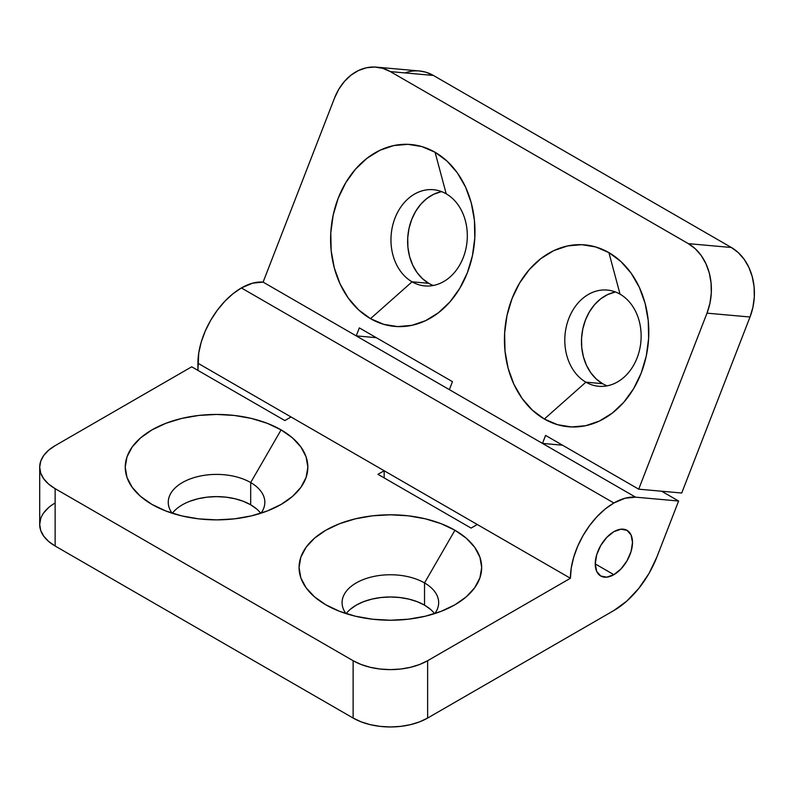 <?xml version="1.0" encoding="UTF-8"?>
<svg xmlns="http://www.w3.org/2000/svg" width="794" height="794" viewBox="0 0 794 794"><rect width="100%" height="100%" fill="white"/><g stroke="black" fill="none" stroke-linecap="round" stroke-linejoin="round"><path stroke-width="1.19" d="M638.704 489.173L545.577 435.41L638.704 489.173L681.718 493.014L750.012 317.005L706.997 313.164L638.704 489.173L681.718 493.014L750.012 317.005L752.93 307.228L754.3 297.006L754.082 286.713L752.265 276.769L748.941 267.538L744.216 259.38L738.291 252.621L731.383 247.5L433.385 75.45A52.682 41.546 -84.9 0 0 419.45 70.984L376.435 67.143A52.682 41.546 95.1 0 0 334.502 98.109L263.102 282.118L334.502 98.109L338.849 89.156L344.467 81.375L351.127 75.063L358.58 70.468L366.54 67.748L374.699 67.033L382.748 68.334L390.37 71.609L688.368 243.659L695.276 248.77L701.211 255.539L705.926 263.697L709.26 272.928L711.067 282.872L711.285 293.155L709.915 303.387L706.997 313.164L638.704 489.173L681.718 493.014L750.012 317.005L706.997 313.164L638.704 489.173L545.577 435.41L542.481 443.409L449.354 389.646L452.461 381.646L359.335 327.882L356.228 335.882L263.102 282.118A61.456 35.482 120 0 0 241.376 287.944L613.871 502.999A61.456 35.482 -60 0 1 635.597 497.173L263.102 282.118L252.621 283.16L241.376 287.944L232.9 293.8L224.742 301.363L217.228 310.335L210.648 320.379L205.239 331.108L201.229 342.095L198.758 352.943L197.914 370.381L197.914 363.215L291.041 416.979L284.838 420.562L191.711 366.798L55.133 445.652L48.583 450.258L43.71 455.518L40.712 461.225L39.7 467.16L40.712 473.085L43.71 478.792L48.583 484.052L55.133 488.657L55.133 546.014L48.583 541.399L43.71 536.149L40.712 530.442L39.7 524.506L40.712 518.571M620.045 294.167A48.285 38.082 95.1 0 1 637.116 357.886A48.285 38.082 95.1 0 1 585.893 382.172L602.567 383.661A48.285 38.082 95.1 0 0 607.112 385.844A48.285 38.082 95.1 0 1 602.567 383.661A48.285 38.082 -84.9 0 1 582.062 333.172A48.285 38.082 -84.9 0 1 615.489 291.993A48.285 38.082 -84.9 0 0 582.062 333.172A48.285 38.082 -84.9 0 0 602.567 383.661L585.893 382.172A48.285 38.082 -84.9 0 1 568.822 318.463A48.285 38.082 -84.9 0 1 620.045 294.167A48.285 38.082 -84.9 0 0 568.822 318.463A48.285 38.082 -84.9 0 0 585.893 382.172L544.337 419.024A91.31 72.016 95.1 0 1 512.061 298.544A91.31 72.016 95.1 0 1 608.909 252.621L620.045 294.167A48.285 38.082 -84.9 0 0 607.261 290.078A48.285 38.082 -84.9 0 0 566.37 326.443A48.285 38.082 -84.9 0 0 585.893 382.172L544.337 419.024L557.557 424.701L571.501 426.954L585.654 425.713L599.45 421.019L612.373 413.039L623.915 402.101L633.652 388.613L641.185 373.101L646.247 356.149L648.629 338.423L648.241 320.587L645.105 303.348L639.339 287.349L631.161 273.215L620.878 261.484L608.909 252.621L595.689 246.944L581.744 244.681L567.591 245.932L553.795 250.626L540.873 258.596L529.33 269.543L519.594 283.031L512.061 298.544L506.999 315.496L504.617 333.222L505.004 351.057L508.14 368.297L513.907 384.296L522.085 398.429L532.367 410.151L544.337 419.024A91.31 72.016 -84.9 0 0 641.185 373.101A91.31 72.016 -84.9 0 0 608.909 252.621L620.045 294.167A48.285 38.082 95.1 0 1 639.567 349.906A48.285 38.082 95.1 0 1 598.676 386.271A48.285 38.082 95.1 0 1 585.893 382.172L544.337 419.024A91.31 72.016 95.1 0 1 512.061 298.544A91.31 72.016 95.1 0 1 608.909 252.621L620.045 294.167A48.285 38.082 95.1 0 1 637.116 357.886A48.285 38.082 95.1 0 1 585.893 382.172L602.567 383.661L596.225 378.976L590.796 372.773L586.468 365.3L583.421 356.834L581.754 347.722L581.555 338.294L582.816 328.914L585.486 319.952L589.476 311.744L594.627 304.608L600.73 298.822L607.559 294.614L614.864 292.123M446.208 193.815A48.285 38.082 95.1 0 1 463.279 257.524A48.285 38.082 95.1 0 1 412.066 281.82L428.73 283.309A48.285 38.082 95.1 0 0 433.276 285.483A48.285 38.082 95.1 0 1 428.73 283.309A48.285 38.082 -84.9 0 1 408.225 232.811A48.285 38.082 -84.9 0 1 441.663 191.632A48.285 38.082 -84.9 0 0 408.225 232.811A48.285 38.082 -84.9 0 0 428.73 283.309L412.066 281.82A48.285 38.082 -84.9 0 1 394.995 218.102A48.285 38.082 -84.9 0 1 446.208 193.815A48.285 38.082 -84.9 0 0 394.995 218.102A48.285 38.082 -84.9 0 0 412.066 281.82L370.51 318.662A91.31 72.016 95.1 0 1 338.224 198.182A91.31 72.016 95.1 0 1 435.072 152.259L446.208 193.815A48.285 38.082 -84.9 0 0 433.435 189.716A48.285 38.082 -84.9 0 0 392.534 226.082A48.285 38.082 -84.9 0 0 412.066 281.82L370.51 318.662L383.72 324.339L397.675 326.592L411.818 325.351L425.624 320.657L438.536 312.677L450.089 301.74L459.815 288.252L467.358 272.739L472.41 255.787L474.792 238.061L474.415 220.226L471.279 202.986L465.502 186.987L457.324 172.854L447.052 161.122L435.072 152.259L421.862 146.582L407.908 144.329L393.764 145.57L379.969 150.265L367.046 158.244L355.494 169.182L345.767 182.67L338.224 198.182L333.172 215.134L330.79 232.86L331.167 250.696L334.314 267.935L340.08 283.934L348.258 298.068L358.531 309.799L370.51 318.662A91.31 72.016 -84.9 0 0 467.358 272.739A91.31 72.016 -84.9 0 0 435.072 152.259L446.208 193.815A48.285 38.082 95.1 0 1 465.741 249.544A48.285 38.082 95.1 0 1 424.84 285.909A48.285 38.082 95.1 0 1 412.066 281.82L370.51 318.662A91.31 72.016 95.1 0 1 338.224 198.182A91.31 72.016 95.1 0 1 435.072 152.259L446.208 193.815A48.285 38.082 95.1 0 1 463.279 257.524A48.285 38.082 95.1 0 1 412.066 281.82L428.73 283.309L422.398 278.615L416.959 272.411L412.642 264.938L409.585 256.482L407.927 247.361L407.719 237.932L408.979 228.553L411.659 219.591L415.649 211.383L420.79 204.247L426.894 198.46L433.732 194.252L441.027 191.761M454.942 530.243L424.522 582.925L454.942 530.243A91.31 52.722 180 0 1 454.942 604.79A91.31 52.722 180 0 1 325.808 604.79A91.31 52.722 180 0 1 325.808 530.243A91.31 52.722 180 0 1 454.942 530.243A91.31 52.722 180 0 1 454.942 604.79A91.31 52.722 180 0 1 325.808 604.79L314.454 596.8L306.018 587.689L300.817 577.804L299.07 567.511L300.817 557.229L306.018 547.344L314.454 538.223L325.808 530.243L339.643 523.683L355.434 518.81L372.565 515.812L390.37 514.8L408.185 515.812L425.316 518.81L441.107 523.683L454.942 530.243L466.296 538.223L474.733 547.344L479.933 557.229L481.68 567.511L479.933 577.804L474.733 587.689L466.296 596.8L454.942 604.79L441.107 611.35L425.316 616.223L408.185 619.221L390.37 620.233L372.565 619.221L355.434 616.223L339.643 611.35L325.808 604.79A91.31 52.722 180 0 1 325.808 530.243A91.31 52.722 180 0 1 454.942 530.243L424.522 582.925A48.285 27.879 0 0 0 363.344 579.541A48.285 27.879 0 0 0 345.956 613.573A48.285 27.879 0 0 1 342.085 602.646A48.285 27.879 0 0 1 371.9 576.881A48.285 27.879 0 0 1 424.522 582.925L424.522 605.147A48.285 27.879 0 0 0 346.174 613.643A48.285 27.879 0 0 1 424.522 605.147L417.207 601.683L408.85 599.113L399.799 597.525L390.37 596.989L380.951 597.525L371.9 599.113L363.543 601.683L356.228 605.147L350.223 609.375M281.106 429.882L250.686 482.563L281.106 429.882A91.31 52.722 180 0 1 281.106 504.428A91.31 52.722 180 0 1 151.982 504.428A91.31 52.722 180 0 1 151.982 429.882A91.31 52.722 180 0 1 281.106 429.882A91.31 52.722 180 0 1 281.106 504.428A91.31 52.722 180 0 1 151.982 504.428L140.627 496.439L132.181 487.327L126.99 477.442L125.234 467.16L126.99 456.868L132.181 446.982L140.627 437.871L151.982 429.882L165.817 423.321L181.598 418.448L198.728 415.451L216.544 414.438L234.359 415.451L251.49 418.448L267.27 423.321L281.106 429.882L292.47 437.871L300.906 446.982L306.097 456.868L307.854 467.16L306.097 477.442L300.906 487.327L292.47 496.439L281.106 504.428L267.27 510.989L251.49 515.862L234.359 518.859L216.544 519.871L198.728 518.859L181.598 515.862L165.817 510.989L151.982 504.428A91.31 52.722 180 0 1 151.982 429.882A91.31 52.722 180 0 1 281.106 429.882L250.686 482.563A48.285 27.879 0 0 0 189.508 479.179A48.285 27.879 0 0 0 172.119 513.212A48.285 27.879 0 0 1 168.259 502.284A48.285 27.879 0 0 1 198.063 476.529A48.285 27.879 0 0 1 250.686 482.563L250.686 504.795A48.285 27.879 0 0 0 172.338 513.281A48.285 27.879 0 0 1 250.686 504.795L243.371 501.322L235.024 498.751L225.962 497.163L216.544 496.627L207.125 497.163L198.063 498.751L189.716 501.322M613.871 574.687A26.341 15.205 -60 0 1 595.252 563.929A26.341 15.205 -60 0 1 613.871 531.672A26.341 15.205 -60 0 1 632.5 542.421A26.341 15.205 -60 0 1 613.871 574.687L595.252 563.929L596.661 554.887L600.701 545.577L606.745 537.429L613.871 531.672A26.341 15.205 -60 0 1 627.042 530.372A26.341 15.205 -60 0 1 631.081 551.473A26.341 15.205 -60 0 1 613.871 574.687L595.252 563.929L596.661 571.343L600.701 575.987A26.341 15.205 -60 0 1 596.661 554.887A26.341 15.205 -60 0 1 613.871 531.672L620.997 529.191L627.042 530.372L631.081 535.017L632.5 542.421L631.081 551.473L627.042 560.782L620.997 568.931L613.871 574.687A26.341 15.205 -60 0 1 600.701 575.987L606.745 577.159L613.871 574.687L595.252 563.929M635.597 497.173L542.481 443.409L545.577 435.41L542.481 443.409L635.597 497.173L625.116 498.215L613.871 502.999A61.456 35.482 -60 0 1 635.597 497.173L678.612 501.014L661.65 491.228L678.612 501.014L635.597 497.173L678.612 501.014L656.886 557.021A70.239 40.554 -60 0 1 613.871 610.526L626.724 601.157L638.704 588.503L648.996 573.457L656.886 557.021A70.239 40.554 -60 0 1 613.871 610.526L427.629 718.054L419.639 721.835L410.538 724.654L400.652 726.381L390.37 726.967L380.098 726.381L370.212 724.654L361.111 721.835L353.122 718.054L55.133 546.014A52.682 30.41 180 0 1 39.7 524.506L39.7 467.16A52.682 30.41 0 0 0 55.133 488.657L55.133 546.014A52.682 30.41 180 0 1 55.133 502.999M43.71 512.864L48.583 507.604M430.527 609.375L424.522 605.147L424.522 582.925A48.285 27.879 180 0 1 438.665 602.646A48.285 27.879 180 0 1 434.794 613.573A48.285 27.879 180 0 0 424.522 582.925A48.285 27.879 0 0 0 363.344 579.541A48.285 27.879 0 0 0 345.956 613.573M256.69 509.014L250.686 504.795L250.686 482.563A48.285 27.879 180 0 1 264.829 502.284A48.285 27.879 180 0 1 260.968 513.212A48.285 27.879 180 0 0 250.686 482.563A48.285 27.879 0 0 0 189.508 479.179A48.285 27.879 0 0 0 172.119 513.212M353.122 660.707A52.682 30.41 0 0 0 427.629 660.707L427.629 718.054L613.871 610.526L427.629 718.054A52.682 30.41 180 0 1 353.122 718.054L353.122 660.707A52.682 30.41 0 0 0 427.629 660.707L427.629 718.054A52.682 30.41 180 0 1 353.122 718.054L353.122 660.707L55.133 488.657L55.133 546.014L353.122 718.054L353.122 660.707L55.133 488.657L353.122 660.707L361.111 664.489L370.212 667.297L380.098 669.034L390.37 669.62L400.652 669.034L410.538 667.297L419.639 664.489L427.629 660.707L570.41 578.27L477.293 524.506L471.08 528.089L377.954 474.326L384.167 470.743L291.041 416.979L284.838 420.562L191.711 366.798L55.133 445.652A52.682 30.41 0 0 0 39.7 467.16M562.539 445.206L542.481 443.409L562.539 445.206L542.481 443.409L263.102 282.118A61.456 35.482 120 0 0 241.376 287.944L613.871 502.999L605.395 508.855L597.237 516.418L589.724 525.39L583.143 535.434L577.734 546.163L573.725 557.16L571.253 567.998L570.41 578.27L427.629 660.707L570.41 578.27L477.293 524.506L471.08 528.089L377.954 474.326L384.167 470.743L477.293 524.506L471.08 528.089L377.954 474.326L384.167 470.743L291.041 416.979L284.838 420.562L191.711 366.798L55.133 445.652A52.682 30.41 0 0 0 55.133 488.657M376.435 67.143A52.682 41.546 95.1 0 1 390.37 71.609L433.385 75.45L425.763 72.175L419.321 70.974M750.012 317.005A52.682 41.546 -84.9 0 0 731.383 247.5L688.368 243.659A52.682 41.546 95.1 0 1 706.997 313.164L750.012 317.005A52.682 41.546 -84.9 0 0 731.383 247.5L433.385 75.45A52.682 41.546 -84.9 0 0 404.94 72.909M263.102 282.118L334.502 98.109A52.682 41.546 95.1 0 1 390.37 71.609L688.368 243.659A52.682 41.546 95.1 0 1 706.997 313.164M250.686 504.795A48.285 27.879 0 0 1 260.75 513.281A48.285 27.879 0 0 0 250.686 504.795L250.686 482.563A48.285 27.879 180 0 1 260.968 513.212M424.522 605.147A48.285 27.879 0 0 1 434.576 613.643A48.285 27.879 0 0 0 424.522 605.147L424.522 582.925A48.285 27.879 180 0 1 434.794 613.573M241.376 287.944A61.456 35.482 120 0 0 197.914 363.215A61.456 35.482 120 0 1 241.376 287.944L613.871 502.999A61.456 35.482 120 0 0 570.41 578.27L197.914 363.215L197.914 370.381M449.354 389.646L452.461 381.646L359.335 327.882L356.228 335.882L449.354 389.646L452.461 381.646L359.335 327.882L356.228 335.882L376.296 337.678M384.167 477.909L384.167 470.743L384.167 477.909L384.167 470.743L477.293 524.506M390.37 71.609L433.385 75.45L731.383 247.5L688.368 243.659L390.37 71.609L433.385 75.45M353.122 718.054L55.133 546.014M427.629 660.707L427.629 718.054M613.871 502.999A61.456 35.482 120 0 0 570.41 578.27M678.612 501.014L661.65 491.228M544.337 419.024A91.31 72.016 -84.9 0 0 641.185 373.101A91.31 72.016 -84.9 0 0 608.909 252.621M370.51 318.662A91.31 72.016 -84.9 0 0 467.358 272.739A91.31 72.016 -84.9 0 0 435.072 152.259M731.383 247.5L688.368 243.659M197.914 363.215L291.041 416.979"/></g></svg>
